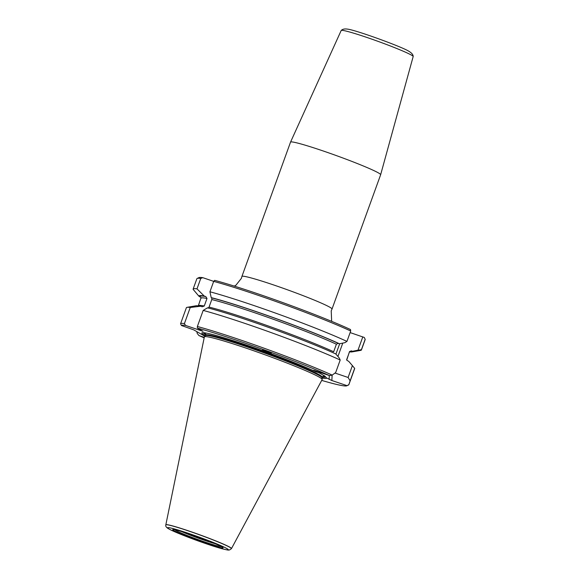<?xml version="1.0" encoding="UTF-8"?>
<svg xmlns="http://www.w3.org/2000/svg" width="579" height="579" viewBox="0 0 579 579"><rect width="100%" height="100%" fill="white"/><g stroke="black" fill="none" stroke-linecap="round" stroke-linejoin="round"><path stroke-width="0.87" d="M290.542 142.108L341.19 30.492A38.279 2.338 19.9 0 1 341.234 30.434A38.279 2.338 19.9 0 1 372.594 39.415A38.279 2.338 19.9 0 1 411.452 55.121A38.279 2.338 19.9 0 1 413.182 56.474A38.279 2.338 19.9 0 1 413.174 56.547L380.642 174.728A47.912 2.924 -160.1 0 0 378.485 172.94A47.912 2.924 -160.1 0 0 329.205 153.051A47.912 2.924 -160.1 0 0 290.542 142.108A47.912 2.924 -160.1 0 0 290.535 142.123L241.921 276.422A47.912 2.924 -160.1 0 0 241.913 276.451L241.378 278.34L235.942 285.201L234.314 286.113M331.658 321.352L331.217 310.858L332.013 309.063A47.912 2.924 -160.1 0 0 332.02 309.041L380.642 174.742A47.912 2.924 -160.1 0 0 380.642 174.728M265.877 350.874C260.456 348.905 263.315 350.903 267.983 352.343C273.404 354.312 270.538 352.314 265.877 350.874L262.555 350.027M322.148 379.571A62.641 3.821 -160.1 0 0 322.177 379.426A62.641 3.821 -160.1 0 0 319.347 377.182A62.641 3.821 -160.1 0 0 255.607 351.424A62.641 3.821 -160.1 0 0 204.43 336.797A62.641 3.821 -160.1 0 0 204.358 336.927L165.833 524.813A34.906 2.128 19.9 0 1 165.833 524.813A34.906 2.128 19.9 0 1 193.791 532.68A34.906 2.128 19.9 0 1 229.921 547.249A34.906 2.128 19.9 0 1 231.477 548.574A34.906 2.128 19.9 0 1 231.477 548.581L322.148 379.571M205.415 335.813A66.332 4.053 19.9 0 1 204.836 335.48A66.332 4.053 19.9 0 1 202.57 332.686A66.332 4.053 19.9 0 1 250.591 346.452A66.332 4.053 19.9 0 1 315.917 371.79L319.21 372.731L325.217 376.444M324.819 376.068L326.585 377.928A66.332 4.053 19.9 0 1 322.054 378.029M181.379 531.486A24.029 1.469 -160.1 0 0 215.265 543.753M174.901 529.785A24.846 1.52 -160.1 0 0 175.929 530.502A24.846 1.52 -160.1 0 0 200.24 540.381A24.846 1.52 -160.1 0 0 221.33 546.59M332.02 309.041A47.912 2.924 -160.1 0 0 329.871 307.246A47.912 2.924 -160.1 0 0 280.475 287.314A47.912 2.924 -160.1 0 0 241.921 276.422M181.451 325.507L180.554 323.813A89.484 5.464 19.9 0 1 180.561 323.791A89.484 5.464 19.9 0 1 184.426 323.567L185.497 325.412A88.073 5.377 -160.1 0 0 181.451 325.507L193.777 329.878L204.937 336.29M350.136 332.585L364.292 337.463L365.161 339.316L361.397 349.709L357.981 350.186L362.801 336.869M202.78 277.667L200.754 278.463A89.484 5.464 -160.1 0 0 197.157 278.434L198.959 277.594A88.073 5.377 19.9 0 1 202.78 277.667L213.716 281.365M350.708 331.007A89.484 5.464 -160.1 0 0 213.687 281.387L214.671 280.352A88.073 5.377 19.9 0 1 350.498 329.531L350.708 331.007L346.944 341.4L344.91 342.674L339.46 343.774L338.194 343.34L336.392 344.216L333.663 351.757A78.918 4.82 19.9 0 0 209.055 307.087L211.784 299.553L211.733 297.917L211.219 297.628A81.69 4.987 19.9 0 1 339.46 343.774M198.944 296.238A81.69 4.987 19.9 0 1 204.228 296.043L205.813 296.586L206.993 298.467L204.264 306.009A78.918 4.82 19.9 0 0 198.329 305.763L201.087 297.599L198.944 296.238L193.14 289.37A89.484 5.464 -160.1 0 1 193.125 289.08A89.484 5.464 -160.1 0 1 196.99 288.856L200.754 278.463M352.394 365.617L354.652 368.338L350.129 380.844L348.102 377.472L352.394 365.617L348.848 361.47L346.698 360.109L349.463 351.735L351.258 350.852L352.531 351.287A81.69 4.987 19.9 0 1 351.938 351.909A81.69 4.987 19.9 0 1 349.506 351.837M340.199 360.029A89.484 5.464 -160.1 0 0 203.186 310.409L207.535 307.811A81.69 4.987 -160.1 0 1 335.777 353.957L339.33 358.097L340.199 360.029L335.675 372.536L332.208 375.112L329.538 375.597L314.419 370.48L313.384 370.336L315.917 371.79M204.264 306.009L202.129 306.769L200.544 306.233A81.69 4.987 -160.1 0 0 195.854 305.799L187.053 307.34A89.484 5.464 -160.1 0 0 186.38 307.71L180.561 323.791M342.768 343.108L337.933 356.469M348.102 377.472L335.009 373.042M357.981 350.186L352.531 351.287M204.228 296.043L196.99 288.856M184.426 323.567L190.245 307.485L200.544 306.233M185.497 325.412L203.026 331.34L197.388 328.098L197.367 326.491A89.484 5.464 19.9 0 1 332.208 375.112M213.687 281.387L209.931 291.78L211.219 297.628M203.186 310.409L197.367 326.491M208.042 308.1L209.055 307.087M332.122 375.127L331.868 380.519L346.995 385.636L348.848 384.68A89.484 5.464 19.9 0 1 348.84 384.702A89.484 5.464 19.9 0 1 348.572 384.963L346.77 385.802A88.073 5.377 -160.1 0 0 346.995 385.636M350.129 380.844L348.848 384.68M196.846 331.637L197.193 333.381L198.908 335.545A88.073 5.377 -160.1 0 0 204.17 337.861M204.271 337.354L198.908 335.545M321.7 380.403A88.073 5.377 -160.1 0 0 346.77 385.802M326.585 377.928L331.868 380.519M329.538 375.597A88.073 5.377 -160.1 0 0 197.388 328.098M267.983 352.343L271.305 353.19M318.812 372.514L319.21 372.731A64.204 3.923 -160.1 0 0 318.479 372.362M335.921 354.124L339.685 343.731M329.118 379.383L329.299 375.518M190.245 307.485A89.484 5.464 -160.1 0 0 187.053 307.34M348.84 384.702L354.666 368.628A89.484 5.464 -160.1 0 0 354.652 368.338M346.944 341.4A89.484 5.464 -160.1 0 0 209.931 291.78M197.157 278.434A89.484 5.464 -160.1 0 0 196.889 278.687L193.125 289.08M351.938 351.909L360.739 350.367A89.484 5.464 -160.1 0 0 361.405 349.998A89.484 5.464 -160.1 0 0 361.397 349.709M361.405 349.998L365.168 339.605A89.484 5.464 -160.1 0 0 365.161 339.316M322.756 376.488L322.025 377.747A61.924 3.778 -160.1 0 0 319.232 375.532A61.924 3.778 -160.1 0 0 256.215 350.063A61.924 3.778 -160.1 0 0 205.617 335.61L204.43 336.797M322.09 377.255A61.794 3.771 -160.1 0 0 319.311 374.931A61.794 3.771 -160.1 0 0 255.614 349.231A61.794 3.771 -160.1 0 0 205.885 335.19L205.617 335.61M322.134 377.132A61.794 3.771 -160.1 0 0 319.355 374.816A61.794 3.771 -160.1 0 0 255.657 349.108A61.794 3.771 -160.1 0 0 205.929 335.067L205.885 335.19M322.17 377.052A64.805 3.959 -160.1 0 0 325.094 376.328M322.308 376.82A64.204 3.923 -160.1 0 0 323.871 375.409M322.554 376.582A63.205 3.858 -160.1 0 0 321.099 373.918A63.205 3.858 -160.1 0 0 317.726 372.131M205.69 332.983A63.205 3.858 -160.1 0 0 205.958 334.38M188.573 533.773A23.956 1.462 -160.1 0 0 208.281 540.902M173.946 530.639A26.772 1.636 -160.1 0 0 205.625 543.182A26.772 1.636 -160.1 0 0 221.887 546.858A26.772 1.636 -160.1 0 0 190.202 534.308A26.772 1.636 -160.1 0 0 173.946 530.639M165.818 524.907C165.406 526.231 166.332 527.52 168.598 528.779C175.162 532.789 208.266 545.085 222.061 548.733C230.102 550.73 228.061 549.905 229.559 549.956L231.434 548.66A34.892 2.128 -160.1 0 0 229.87 547.321A34.892 2.128 -160.1 0 0 193.697 532.738A34.892 2.128 -160.1 0 0 165.818 524.907L165.833 524.82M169.025 528.974A32.272 1.969 -160.1 0 0 207.21 544.094A32.272 1.969 -160.1 0 0 226.809 548.523A32.272 1.969 -160.1 0 0 188.616 533.404A32.272 1.969 -160.1 0 0 169.025 528.974M351.258 350.852A80.322 4.907 19.9 0 1 349.586 351.482M211.733 297.917A80.322 4.907 19.9 0 1 338.194 343.34M200.218 296.665A80.322 4.907 19.9 0 1 205.813 296.586M349.463 351.735A78.918 4.82 19.9 0 1 349.463 351.945L349.991 351.359M346.734 359.269A78.918 4.82 19.9 0 1 346.734 359.487L349.463 351.945M211.784 299.553A78.918 4.82 19.9 0 1 336.392 344.216M201.058 298.221A78.918 4.82 19.9 0 1 206.993 298.467M204.271 332.766A64.204 3.923 -160.1 0 0 206.001 334.713M203.649 332.701A64.805 3.959 -160.1 0 0 205.958 334.988M341.234 30.434C342.536 29.167 344.512 28.718 347.183 29.08C354.761 29.63 402.333 46.906 408.919 51.299C411.77 53.022 413.189 54.752 413.182 56.474M322.025 377.747L322.177 379.426M205.863 334.17L205.929 335.067M174.894 529.495L174.134 529.676C174.272 529.894 172.499 528.613 187.784 533.512C201.55 537.942 220.302 545.599 221.439 546.656L221.989 547.003L221.518 546.373M346.698 360.109L346.734 359.487M198.329 305.763L197.801 306.349"/></g></svg>
